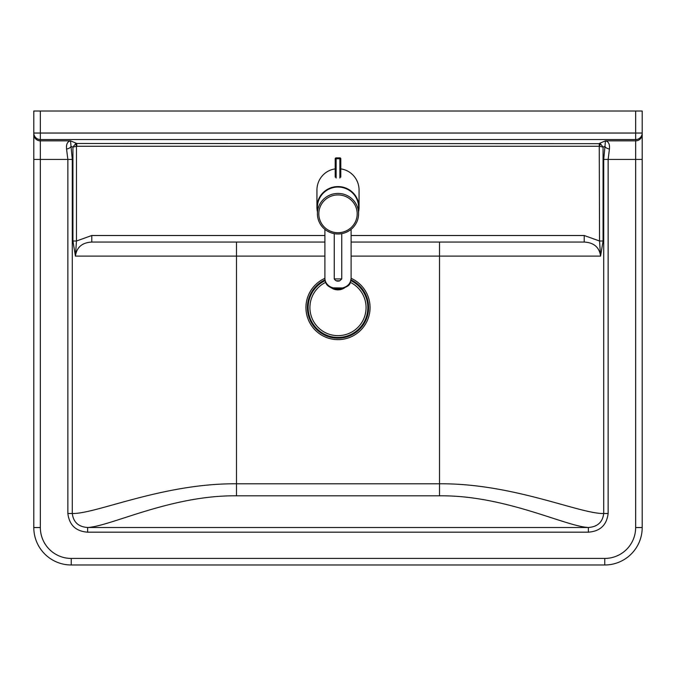 <?xml version="1.0" encoding="UTF-8"?>
<svg xmlns="http://www.w3.org/2000/svg" width="676" height="676" viewBox="0 0 676 676"><rect width="100%" height="100%" fill="white"/><g stroke="black" fill="none" stroke-linecap="round" stroke-linejoin="round"><path stroke-width="1.01" d="M642.2 111.016L642.2 133.045L642.2 111.016L33.8 111.016L33.8 527.542A37.442 37.442 0 0 0 71.242 564.984L604.758 564.984A37.442 37.442 0 0 0 642.2 527.542L642.2 133.045L40.349 133.045L40.349 139.543L635.651 139.543L635.651 111.016M67.862 513.498C69.29 525.1 75.889 531.328 87.643 532.173L87.643 527.491C78.501 526.874 73.388 522.21 72.29 513.498L72.29 159.426L71.022 146.413A4.681 2.56 168 0 1 66.561 149.016L67.862 159.426L67.862 513.498L72.29 513.498C95.806 514.149 162.882 483.179 236.482 483.796L236.482 256.103L324.894 256.103M87.643 532.173L588.357 532.173L588.357 527.491L87.643 527.491C110.889 526.291 170.884 495.153 236.482 495.804L236.482 483.796L439.518 483.796C513.118 483.179 580.194 514.149 603.71 513.498C602.629 522.193 597.516 526.857 588.357 527.491C565.111 526.291 505.116 495.153 439.518 495.804L439.518 256.103L600.567 256.103L603.068 241.011L603.068 147.089L600.33 143.684L599.544 146.303L603.068 147.089L604.978 146.413L603.71 159.426L603.71 513.498L608.138 513.498L608.138 159.426L609.439 149.016A4.681 2.56 -168 0 1 604.978 146.413L605.442 140.845L599.249 143.481L599.544 241.011L603.068 241.011M72.932 241.011L76.456 241.011L75.433 256.103L72.932 241.011L72.932 147.089L76.751 146.261L76.751 143.481L75.67 143.684L72.932 147.089L71.022 146.413L70.558 140.845C67.439 141.521 66.104 144.241 66.561 149.016M609.439 149.016C609.896 144.241 608.561 141.521 605.442 140.845L635.651 140.845L635.651 527.542A30.885 30.885 0 0 1 604.758 558.427L71.242 558.427A30.885 30.885 0 0 1 40.349 527.542L40.349 159.426L72.29 159.426M600.33 143.684L76.751 143.481L70.558 140.845L40.349 140.845L40.349 139.543A6.549 6.506 -0 0 1 33.8 133.045L40.349 133.045L40.349 111.016M584.216 235.51L599.544 241.011L600.567 256.103C599.367 247.289 593.917 242.608 584.216 242.059L584.216 235.51L351.106 235.51M324.894 235.51L91.784 235.51L76.456 241.011L76.456 146.303L75.67 143.684M236.482 242.059L236.482 256.103L75.433 256.103C76.633 247.289 82.083 242.608 91.784 242.059L324.894 242.059M91.784 235.51L91.784 242.059M351.106 242.059L584.216 242.059M325.105 280.65A29.854 29.854 0 0 0 344.025 336.817A29.854 29.854 0 0 0 350.92 280.667M324.962 279.889A30.606 30.606 0 0 0 344.177 337.552A30.606 30.606 0 0 0 351.047 279.898M325.731 282.323A28.079 28.079 0 0 0 338 335.659A28.079 28.079 0 0 0 350.371 282.374M317.407 211.664A21.057 20.736 -0 0 1 338 186.576A21.057 20.736 -0 0 1 358.593 211.664M335.195 168.89A21.387 21.057 90 0 0 316.943 190.083L316.943 207.321M338 233.989A20.593 20.28 180 0 0 358.593 213.709A20.593 20.28 180 0 0 338 193.429A20.593 20.28 180 0 0 317.407 213.709A20.593 20.28 180 0 0 338 233.989M358.593 213.709L358.593 207.321A20.593 20.28 180 0 0 338 187.041A20.593 20.28 180 0 0 317.407 207.321L317.407 213.709M359.057 207.321L359.057 190.083A21.387 21.057 90 0 0 340.805 168.89M351.106 278.901C350.312 284.824 345.943 288.086 338 288.677C330.057 288.086 325.688 284.824 324.894 278.901C325.494 281.436 324.565 287.494 338 289.37C353.261 286.421 349.678 281.655 351.106 278.901L351.106 229.35M324.894 278.901L324.894 229.35M335.195 176.183L335.195 158.978M340.805 177.12L340.805 158.809A0.938 0.938 0 0 0 339.876 157.871A0.938 0.921 180 0 1 340.805 158.809L339.876 158.733L339.876 178.033M336.124 178.033L336.124 158.733L335.195 158.809A0.938 0.921 180 0 1 336.124 157.888A0.938 0.938 0 0 0 335.195 158.809L335.195 177.12M324.894 278.326A32.051 32.051 0 0 0 338 339.631A32.051 32.051 0 0 0 351.106 278.326M604.758 558.427L604.758 564.984A37.442 37.442 0 0 0 642.2 527.542L635.651 527.542M76.751 146.261L599.249 146.261M588.357 532.173C600.136 531.311 606.727 525.083 608.138 513.498M642.2 159.426L603.71 159.426M33.8 159.426L40.349 159.426L40.349 140.845A6.549 6.506 180 0 1 33.8 134.338M642.2 134.338A6.549 6.506 180 0 1 635.651 140.845L635.651 139.543A6.549 6.506 -0 0 0 642.2 133.045M71.242 558.427L71.242 564.984M40.349 527.542L33.8 527.542M236.482 495.804L439.518 495.804M351.106 256.103L439.518 256.103L439.518 242.059M338 194.925A19.19 18.894 -0 0 1 357.19 213.819A19.19 18.894 -0 0 1 338 232.713A19.19 18.894 -0 0 1 318.81 213.819A19.19 18.894 -0 0 1 338 194.925M341.743 278.926L334.257 278.926C335.533 280.962 337.366 281.596 339.749 280.819L341.743 278.926L341.743 233.651M339.639 280.819L336.361 280.768L339.639 280.819M336.124 158.733L336.124 157.871L339.876 157.871L339.876 158.733L336.124 158.733M339.876 157.888L336.124 157.888M343.847 288.28A9.363 7.056 180 0 1 331.772 288.12M334.257 233.651L334.257 278.926M331.139 287.832L344.532 287.984"/></g></svg>
